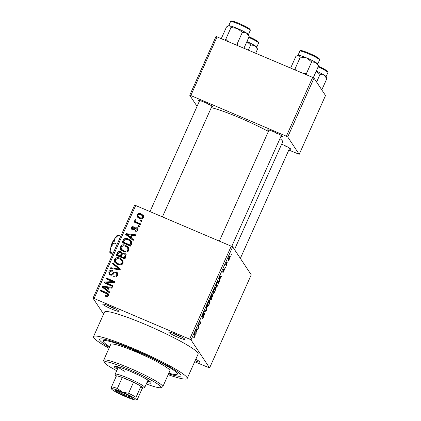 <?xml version="1.0" encoding="UTF-8"?>
<svg xmlns="http://www.w3.org/2000/svg" width="421" height="421" viewBox="0 0 421 421"><rect width="100%" height="100%" fill="white"/><g stroke="black" fill="none" stroke-linecap="round" stroke-linejoin="round"><path stroke-width="0.63" d="M109.76 306.199A8.773 0.942 24.1 0 1 118.722 311.114A8.773 0.942 24.1 0 1 111.676 309.088A8.773 0.942 24.1 0 1 102.792 303.988A8.773 0.942 24.1 0 1 109.76 306.199M106.355 304.851A7.425 0.795 -155.9 0 0 112.075 307.64A7.425 0.795 -155.9 0 0 115.701 309.035M175.904 334.353A8.773 0.942 24.1 0 1 184.866 339.268A8.773 0.942 24.1 0 1 177.82 337.247A8.773 0.942 24.1 0 1 168.937 332.143A8.773 0.942 24.1 0 1 175.904 334.353M172.499 333.011A7.425 0.795 -155.9 0 0 178.22 335.8A7.425 0.795 -155.9 0 0 181.846 337.195M195.765 359.297A8.773 0.942 24.1 0 1 199.896 361.96A8.773 0.942 24.1 0 1 195.076 360.844M195.691 359.466A7.425 0.795 -155.9 0 0 196.875 359.887M281.644 144.177A8.099 0.868 24.1 0 1 282.423 144.503A8.099 0.868 24.1 0 1 290.695 149.039A8.099 0.868 24.1 0 1 289.274 149.029M284.591 145.724A6.752 0.726 -155.9 0 0 287.254 146.771M199.28 101.414A8.099 0.868 24.1 0 1 198.328 100.356A8.099 0.868 24.1 0 1 204.753 102.398A8.099 0.868 24.1 0 1 213.026 106.934A8.099 0.868 24.1 0 1 211.605 106.929M206.921 103.619A6.752 0.726 -155.9 0 0 209.584 104.666M268.609 130.926A8.099 0.868 24.1 0 1 267.656 129.873A8.099 0.868 24.1 0 1 274.082 131.91A8.099 0.868 24.1 0 1 282.354 136.446A8.099 0.868 24.1 0 1 280.933 136.441M276.25 133.131A6.752 0.726 -155.9 0 0 278.913 134.178M109.423 347.336A44.552 4.784 24.1 0 1 100.124 339.016A44.552 4.784 24.1 0 1 135.478 350.23A44.552 4.784 24.1 0 1 180.983 375.185A44.552 4.784 24.1 0 1 168.579 373.795M168.174 374.701A51.299 5.51 -155.9 0 0 187.171 378.516A51.299 5.51 -155.9 0 0 134.741 349.12A51.299 5.51 -155.9 0 0 93.515 336.626A51.299 5.51 -155.9 0 0 109.023 348.241M187.171 378.516L198.133 354.014A51.299 5.51 -155.9 0 0 145.703 324.612A51.299 5.51 -155.9 0 0 104.476 312.119L93.515 336.626M268.361 131.484A41.847 4.494 -155.9 0 0 239.907 117.885A41.847 4.494 -155.9 0 0 211.258 107.692M103.577 314.129L93.025 298.194L134.678 205.08L232.671 246.795L191.018 339.91L189.645 339.163L231.297 246.048M229.598 258.673C228.845 260.178 228.392 260.704 228.24 260.257C227.966 260.073 228.161 259.152 228.824 257.499C229.566 256.01 230.019 255.479 230.176 255.905C230.455 256.079 230.266 256.999 229.598 258.673L229.445 258.61M226.719 265.056L226.372 265.835L225.619 264.704L226.745 262.294L226.245 264.093L226.719 265.056L225.667 264.609M223.998 271.198L222.904 272.734L224.109 269.85L222.635 272.134L223.204 270.056L224.23 268.572L222.967 271.334L224.598 268.945L223.846 271.129M224.267 269.75L223.893 269.756M222.746 271.24L223.141 271.177M217.778 285.049L216.757 287.332L215.726 285.775L217.273 282.386C217.999 281.196 218.431 280.839 218.578 281.312C218.962 281.549 218.694 282.796 217.778 285.049L218.341 282.78L218.225 282.091L217.636 281.775M212.105 297.726L211.026 300.141L209.995 298.584L212.295 294.411L212.137 295.579L212.868 294.895L211.937 297.658M206.511 310.24L206.169 311.003L204.101 311.756L204.464 310.951L206.195 310.488L206.206 307.051L206.574 306.235L206.511 310.24L206.185 310.103M199.07 326.875L198.717 327.654L197.686 326.096L198.059 325.265L200.359 323.223L199.533 321.976L199.88 321.197L200.912 322.754L200.538 323.591L198.244 325.628L199.07 326.875L197.865 326.359M193.913 337.195L194.849 335.616L194.049 334.227L194.402 333.448L195.102 334.506C195.376 334.595 195.228 335.358 194.655 336.795L194.034 337.905L193.581 337.995L193.907 337.216M193.681 337.753L194.034 337.905L193.581 337.995M194.67 361.75L209.584 367.938L251.237 274.824L232.671 246.795M209.584 367.938L191.018 339.91M196.144 333.406L195.781 334.227L195.812 330.296L196.175 329.475L198.323 328.543L197.954 329.364L197.344 329.569L196.139 332.269L196.144 333.406L195.786 333.253M204.164 314.419L201.896 317.702L202.601 315.061C203.301 313.571 203.753 312.945 203.964 313.177L202.733 315.218L202.248 316.929L204.511 313.634L203.727 316.513C202.948 318.171 202.448 318.855 202.222 318.571L203.638 316.266L204.164 314.419L203.843 314.266M201.954 316.808L202.459 316.845M208.032 306.277L207.337 306.514C206.969 306.241 207.237 304.962 208.142 302.683C209.163 300.647 209.79 299.915 210.011 300.478L210.037 301.815L209.195 304.283L208.032 306.277L207.2 305.925M213.763 293.469L213.063 293.705C212.694 293.432 212.963 292.153 213.868 289.874C214.894 287.838 215.515 287.106 215.741 287.669L215.768 289.006L214.926 291.474L213.763 293.469L212.931 293.116M219.662 280.833L219.299 281.654L219.325 277.723L219.694 276.902L221.835 275.971L221.472 276.792L220.862 277.002L219.657 279.697L219.662 280.833L219.304 280.681M225.724 267.288L225.377 268.066L225.519 267.198M228.114 261.941L227.766 262.72L227.908 261.851M231.403 254.589L231.055 255.368L231.197 254.5M140.772 220.241L141.993 220.767L141.645 221.546L140.419 221.025L140.772 220.241L141.756 221.304M137.367 222.509L140.598 223.883L140.251 224.661L134.015 222.009L134.362 221.23L135.357 221.651L134.667 220.251L135.336 219.651L136.125 220.257L135.762 220.767L136.157 221.82L137.367 222.509L137.956 223.398L140.361 224.419M136.746 222.709L135.851 221.504L136.746 222.709L137.956 223.398M138.377 225.588L139.604 226.109L139.256 226.893L138.03 226.372L138.377 225.588L139.362 226.645M136.804 227.303L137.877 228.145L137.972 230.05C137.335 231.171 136.383 231.518 135.12 231.097L135.357 230.271L137.109 229.613L137.083 228.529L136.609 228.15L135.957 228.114L135.267 228.735C134.562 229.798 133.636 230.166 132.494 229.845L131.568 229.113L131.499 227.329C132.062 226.256 132.925 225.903 134.089 226.282L133.852 227.108L132.404 227.682L132.715 229.013L133.341 228.982L134.099 228.24C134.794 227.203 135.694 226.887 136.804 227.303L138.109 228.635M133.304 229.903L132.373 228.735L133.304 229.903L133.931 229.871L133.341 228.982M131.284 237.897L133.541 239.66L133.178 240.48L125.663 234.455L126.032 233.639L135.715 234.797L135.351 235.613L132.489 235.202L131.284 237.897L133.399 239.981M128.905 250.327L126.558 251.995L123.274 251.511L120.427 249.411L120.106 246.58C121.627 244.68 123.542 244.306 125.858 245.454L128.589 247.537L128.905 250.327M123.174 263.136L120.827 264.804L117.543 264.32L114.701 262.22L114.38 259.389C115.896 257.489 117.812 257.115 120.127 258.262L122.864 260.346L123.174 263.136M108.634 295.647L107.481 296.61L105.203 296.195L105.445 295.368L107.644 295.179L107.376 294.068L100.387 290.958L100.735 290.18L106.555 292.658L108.534 294.005L108.634 295.647M108.16 295.168L107.376 294.068M135.751 205.38L94.099 298.494L189.645 339.163M107.765 290.469L110.023 292.232L109.66 293.053L102.145 287.027L102.514 286.212L112.202 287.369L111.833 288.185L108.971 287.769L107.765 290.469L109.881 292.553M106.087 282.78L112.949 285.701L112.596 286.48L104.024 282.828L104.397 281.996L112.744 281.633L105.866 278.707L106.218 277.928L114.791 281.581L114.417 282.417L106.087 282.78L106.676 283.67L112.707 286.238M116.301 271.882L117.596 272.929L117.701 275.366C116.764 276.976 115.412 277.428 113.649 276.718L113.891 275.892C115.133 276.344 116.08 276.002 116.733 274.871L116.691 273.24L115.97 272.666C114.912 272.455 114.08 272.871 113.481 273.918C112.623 275.102 111.528 275.455 110.197 274.981L108.96 274.003L108.844 271.766C109.665 270.314 110.87 269.893 112.454 270.508L112.218 271.334C111.165 270.929 110.381 271.208 109.855 272.166L109.876 273.661L110.576 274.218L111.56 274.345L113.733 272.192L116.301 271.882L117.838 273.397M112.907 262.967L120.39 269.066L120.048 269.829L110.439 268.487L110.802 267.682L119.196 269.066L112.544 263.783L112.907 262.967L113.496 263.856L120.253 269.366M124.532 253.105L125.984 254.242L125.984 256.552L124.905 258.968L116.333 255.321L117.417 252.895C118.08 251.558 119.117 251.153 120.527 251.669L121.948 253.279L124.532 253.105L126.216 254.705M128.642 239.081L131.568 241.254L131.657 243.875L130.636 246.159L122.058 242.512L123.748 239.16C125.316 238.202 126.947 238.175 128.642 239.081L129.231 239.97L131.805 241.691M141.256 213.952L143.377 215.489L143.577 217.525C142.472 218.936 141.072 219.199 139.377 218.325L137.33 216.836L137.12 214.778C138.199 213.379 139.577 213.105 141.256 213.952L141.845 214.842L143.619 215.952M288.817 150.05L299.215 154.318L325.522 95.509L314.029 78.153L287.722 136.967L286.348 136.22L312.656 77.411L314.029 78.153M299.215 154.318L287.722 136.967M197.075 106.339L189.729 95.251L216.036 36.443L312.656 77.411M217.115 36.743L190.808 95.551L286.348 136.22M234.502 249.564L282.675 141.872A41.847 4.494 -155.9 0 0 279.965 138.609M190.808 95.551L189.729 95.251M94.099 298.494L93.025 298.194M105.971 296.473L105.445 295.368M106.034 296.258L108.234 296.074L107.644 295.179M108.234 296.074L107.965 294.958M101.219 291.316L100.735 290.18M101.324 291.069L108.75 294.479M102.871 287.611L103.103 287.101L102.514 286.212M103.103 287.101L103.377 287.133M107.892 287.675L108.96 287.801M110.207 287.953L111.854 288.148M103.25 286.943L103.84 287.832L107.471 290.669L108.439 288.501L107.85 287.611L103.25 286.943L106.881 289.78L107.85 287.611M105.303 288.88L104.713 287.99M107.471 290.669L106.881 289.78M104.855 283.18L104.397 281.996M104.987 282.886L106.124 282.838M113.291 282.465L112.744 281.633M106.697 279.06L106.218 277.928M106.808 278.818L114.549 282.117M114.428 276.96L113.891 275.892M114.48 276.781C115.722 277.234 116.67 276.892 117.322 275.76L116.733 274.871M117.322 275.76L117.28 274.129L116.691 273.24M109.313 274.418L109.434 272.655L108.844 271.766M109.434 272.655L110.186 271.64M111.255 271.161L112.26 271.171M109.876 273.661L110.465 274.55L111.165 275.108L110.576 274.218M111.165 275.108L111.454 275.208M112.049 275.081L111.56 274.345M114.286 273.034L113.733 272.192M115.512 272.54L116.891 272.771M111.37 268.619L110.802 267.682M111.391 268.572L113.607 268.93M119.664 269.777L119.196 269.066M113.27 264.367L113.496 263.856M115.033 262.651L114.97 260.278L114.38 259.389M114.97 260.278L115.743 259.268M117.827 258.547L120.716 259.152L120.127 258.262M120.716 259.152L123.116 260.794M122.39 264.162L122.758 263.604L122.522 261.515L121.932 260.625L119.753 259.031L117.669 258.536L115.38 259.81L115.601 261.899L117.906 263.546C119.622 264.404 121.043 264.125 122.169 262.715L121.932 260.625M115.601 261.899L116.191 262.788L118.496 264.435L119.974 264.867M118.496 264.435L117.906 263.546M122.758 263.604L122.169 262.715M117.159 255.673L118.006 253.784L117.417 252.895M118.006 253.784L118.796 252.705M119.748 252.353L121.116 252.558L120.527 251.669M121.116 252.558L121.89 253.042M122.474 254.068L121.948 253.279M123.569 253.721L125.121 253.995M121.243 256.484L121.832 257.373L124.842 258.652L125.832 256.147L125.048 254.542L124.19 253.889C123.111 253.505 122.364 253.858 121.932 254.942L121.243 256.484L124.253 257.763L125.242 255.258L125.048 254.542M117.68 254.963L118.269 255.857L120.832 256.947L121.769 254.631L121.016 253.032L120.322 252.511C119.311 252.174 118.633 252.537 118.29 253.61L117.68 254.963L120.243 256.057L121.18 253.737L121.016 253.032M120.832 256.947L120.243 256.057M121.769 254.631L121.18 253.737M124.842 258.652L124.253 257.763M125.832 256.147L125.242 255.258M125.579 256.999L124.99 256.11M120.764 249.842L120.695 247.469L120.106 246.58M120.695 247.469L121.474 246.459M123.558 245.738L126.447 246.343L125.858 245.454M126.447 246.343L128.847 247.985M128.121 251.353L128.489 250.795L128.252 248.706L127.663 247.816L125.484 246.222L123.395 245.727L121.111 247.001L121.327 249.09L123.637 250.737C125.347 251.595 126.774 251.316 127.9 249.906L127.663 247.816M121.327 249.09L121.916 249.979L124.227 251.626L125.705 252.058M124.227 251.626L123.637 250.737M128.489 250.795L127.9 249.906M122.89 242.864L124.337 240.049L123.748 239.16M124.337 240.049L124.642 239.791M126.253 239.312L129.231 239.97M123.411 242.159L124 243.049L130.573 245.843L131.199 244.438L131.21 242.385L130.236 241.059L128.284 239.854L124.695 239.738L123.411 242.159L129.984 244.954L130.61 243.548L130.621 241.496M130.573 245.843L129.984 244.954M131.199 244.438L130.61 243.548M126.389 235.039L126.621 234.529L126.032 233.639M126.621 234.529L126.889 234.56M131.41 235.102L132.473 235.228M133.725 235.381L135.367 235.576M126.763 234.371L127.352 235.26L130.989 238.097L131.957 235.928L131.368 235.039L126.763 234.371L130.399 237.207L131.368 235.039M128.815 236.307L128.226 235.418M130.989 238.097L130.399 237.207M135.92 231.245L135.357 230.271M135.946 231.161L136.341 231.25M137.667 230.566L137.109 229.613M137.699 230.503L137.672 229.419L137.083 228.529M131.936 229.519L132.089 228.224L131.499 227.329M132.089 228.224L132.389 227.719M133.51 227.035L133.878 227.024M133.931 229.871L134.688 229.135C135.383 228.093 136.283 227.777 137.393 228.198M134.846 222.362L134.362 221.23M134.952 222.12L135.946 222.541L135.357 221.651M135.209 221.504L134.667 220.251M135.257 221.141L135.925 220.541M135.904 220.515L135.336 219.651M137.672 217.247L137.709 215.668L137.12 214.778M137.709 215.668L137.988 215.205M139.672 214.389L141.845 214.842M143.293 217.989L142.519 215.873L140.967 214.757C139.798 214.121 138.809 214.257 137.999 215.178L138.172 216.431L139.719 217.541C140.888 218.183 141.882 218.041 142.693 217.125L142.519 215.873M138.172 216.431L140.309 218.431L141.598 218.799M140.309 218.431L139.719 217.541M143.277 218.01L142.693 217.125M197.191 329.038L197.954 329.364M196.644 329.275L197.344 329.569M195.797 332.122L196.139 332.269M196.16 330.643L196.139 331.827L197.107 329.654L196.128 329.99L196.16 330.643L195.807 330.496M195.802 331.68L196.139 331.827M196.433 329.364L197.107 329.654M199.707 322.239L200.912 322.754M200.138 323.423L200.538 323.591M197.954 325.507L198.244 325.628M205.416 310.682L206.169 311.003M209.769 301.699L210.037 301.815M208.095 302.788L208.263 302.857C207.574 304.615 207.379 305.572 207.685 305.735L207.221 305.588M207.227 305.541L207.685 305.735C207.848 306.162 208.311 305.62 209.074 304.109C209.747 302.394 209.947 301.447 209.663 301.257L209.279 301.236L208.263 302.857M208.979 301.104L209.663 301.257M210.295 297.915L210.774 298.452L211.784 296.158L211.963 295.216L211.621 295.053M210.168 298.194L210.774 298.452M211.963 295.216L210.463 297.989M210.121 298.305L211.253 299.184L212.342 296.7L212.516 295.679L212.173 295.516M210.047 298.668L211.253 299.184M211.41 297.026L210.895 298.636M212.516 295.679L211.579 297.094M215.499 288.89L215.768 289.006M213.826 289.98L213.994 290.048C213.3 291.806 213.11 292.763 213.415 292.927L212.952 292.779M212.958 292.732L213.415 292.927C213.579 293.353 214.042 292.811 214.805 291.3C215.478 289.585 215.673 288.638 215.389 288.448L215.01 288.427L213.994 290.048M214.71 288.296L215.389 288.448M216.026 285.106L216.983 286.375L217.61 284.97M215.778 285.859L216.983 286.375M216.641 283.728L216.194 285.18M217.147 282.638L216.81 283.801M218.225 282.091L217.331 282.717M220.709 276.465L221.472 276.792M220.162 276.702L220.862 277.002M219.315 279.549L219.657 279.697M219.678 278.07L219.651 279.255L220.625 277.081L219.641 277.418L219.678 278.07L219.325 277.923M219.315 279.107L219.651 279.255M219.946 276.797L220.625 277.081M223.604 269.251L223.893 269.372M225.824 264.256L226.33 264.472M228.771 257.62L228.677 259.557L228.193 259.352M228.198 259.315L228.587 259.478C228.682 259.82 228.987 259.494 229.503 258.489L229.834 256.694L229.366 256.452M229.834 256.694C229.74 256.352 229.434 256.684 228.919 257.684M136.067 351.119A3.373 0.363 -155.9 0 0 133.357 350.298A3.373 0.363 -155.9 0 0 136.804 352.23A3.373 0.363 -155.9 0 0 139.519 353.056A3.373 0.363 -155.9 0 0 136.067 351.119M146.924 382.531A20.25 2.173 -155.9 0 0 151.155 382.994A20.25 2.173 -155.9 0 0 130.457 371.385A20.25 2.173 -155.9 0 0 114.186 366.454A20.25 2.173 -155.9 0 0 117.348 369.301M115.359 366.249A20.25 2.173 -155.9 0 0 117.896 368.075M146.297 383.936A31.049 3.331 -155.9 0 0 160.701 387.657A31.049 3.331 -155.9 0 0 129.279 369.606A31.049 3.331 -155.9 0 0 104.345 362.449A31.049 3.331 -155.9 0 0 116.722 370.706M104.345 362.449L103.661 360.686A32.401 3.479 24.1 0 1 103.64 360.271A32.401 3.479 24.1 0 1 129.679 368.159A32.401 3.479 24.1 0 1 162.79 386.731A32.401 3.479 24.1 0 1 162.464 386.994L160.701 387.657M162.79 386.731L169.916 370.801A32.401 3.479 -155.9 0 0 136.804 352.23A32.401 3.479 -155.9 0 0 110.765 344.341L103.64 360.271M168.853 373.185A40.5 4.347 -155.9 0 0 177.309 374.106A40.5 4.347 -155.9 0 0 135.92 350.898A40.5 4.347 -155.9 0 0 103.371 341.036A40.5 4.347 -155.9 0 0 109.702 346.725M124.611 371.248A16.198 1.742 24.1 0 1 118.417 366.917L115.144 374.237A16.198 1.742 24.1 0 1 129.4 378.716A16.198 1.742 24.1 0 1 144.629 387.11A16.198 1.742 24.1 0 1 144.719 387.462A16.198 1.742 24.1 0 1 144.556 387.599L142.787 388.262A14.851 1.595 -155.9 0 0 142.856 387.809A14.851 1.595 -155.9 0 0 140.956 386.267A14.851 1.595 -155.9 0 0 133.52 382.242A14.851 1.595 -155.9 0 0 122.295 377.463A14.851 1.595 -155.9 0 0 116.454 375.842A14.851 1.595 -155.9 0 0 115.833 376.206A14.851 1.595 -155.9 0 0 115.907 376.337A14.851 1.595 -155.9 0 0 116.117 376.595M147.471 381.305A20.25 2.173 -155.9 0 0 150.523 381.979M248.385 50.052L250.663 44.958L254.758 45.536A10.804 1.158 -155.9 0 0 246.916 41.568A10.799 1.158 24.1 0 1 254.7 45.5M257.499 49.146L256.715 47.084A10.804 1.158 -155.9 0 0 254.758 45.536L257.499 49.146L255.7 53.167M246.885 41.637L250.663 44.958M132.599 398.029A9.583 1.031 24.1 0 1 132.641 398.119A9.583 1.031 24.1 0 1 124.69 395.798A9.583 1.031 24.1 0 1 115.201 390.625A9.583 1.031 24.1 0 1 115.249 390.335A9.583 1.031 24.1 0 1 124.058 393.272A9.583 1.031 24.1 0 1 132.599 398.029M116.506 390.462A8.773 0.942 -155.9 0 0 123.842 394.451A8.773 0.942 -155.9 0 0 131.71 397.266M115.833 376.206L115.149 374.443A16.198 1.742 24.1 0 1 115.144 374.237M142.303 388.309L140.956 386.267L136.02 397.298L136.151 399.54L137.372 399.334L142.303 388.309A14.851 1.595 -155.9 0 0 142.787 388.262M128.589 393.267L133.52 382.242L122.295 377.463L117.359 388.488L122.427 392.104L128.589 393.267A14.851 1.595 24.1 0 1 136.02 397.298M111.649 389.115A13.498 1.447 -155.9 0 0 125.374 396.55A13.498 1.447 -155.9 0 0 136.088 399.95A13.498 1.447 -155.9 0 0 136.151 399.54A13.498 1.447 -155.9 0 0 122.427 392.104A13.498 1.447 -155.9 0 0 111.586 388.988A13.498 1.447 -155.9 0 0 111.649 389.115L111.523 386.867A14.851 1.595 24.1 0 1 117.359 388.488M116.454 375.842L111.523 386.867M248.374 34.49A10.804 1.158 -155.9 0 0 248.322 34.39A10.804 1.158 -155.9 0 0 246.422 32.943L249.158 36.553L248.374 34.49M243.964 48.173L249.158 36.553M242.322 32.364L246.422 32.943A10.804 1.158 -155.9 0 0 237.344 28.439L242.322 32.364L237.102 44.037L234.144 43.989M237.902 45.589L237.102 44.037M231.003 27.549L237.344 28.439A10.804 1.158 -155.9 0 0 229.445 25.718L231.003 27.549L225.782 39.216L224.64 39.942M227.829 41.3L225.782 39.216M221.33 38.537L226.524 26.918L228.324 25.886L229.445 25.718A10.804 1.158 -155.9 0 0 228.766 25.723L228.324 25.886M229.498 25.728A10.799 1.158 24.1 0 1 246.359 32.906M316.603 82.042L319.992 74.47L324.091 75.049A10.804 1.158 -155.9 0 0 316.25 71.081A10.799 1.158 24.1 0 1 324.028 75.012M326.833 78.659L326.043 76.596A10.804 1.158 -155.9 0 0 324.091 75.049L326.833 78.659L321.802 89.894M316.218 71.149L319.992 74.47M317.708 64.003A10.804 1.158 -155.9 0 0 317.655 63.908A10.804 1.158 -155.9 0 0 315.75 62.455L318.492 66.065L317.708 64.003M313.271 77.738L318.492 66.065M311.651 61.876L315.75 62.455A10.804 1.158 -155.9 0 0 306.672 57.951L311.651 61.876L306.43 73.549L303.473 73.501M307.23 75.101L306.43 73.549M300.336 57.061L306.672 57.951A10.804 1.158 -155.9 0 0 298.773 55.23L300.336 57.061L295.116 68.728L293.969 69.46M297.158 70.812L295.116 68.728M290.658 68.049L295.852 56.43L297.652 55.398L298.773 55.23A10.804 1.158 -155.9 0 0 298.1 55.235L297.652 55.398M298.831 55.24A10.799 1.158 24.1 0 1 315.692 62.419M112.565 254.51L109.949 252.747L110.681 252.416L110.976 247.111L113.923 242.938L117.127 244.306M110.681 252.416L113.049 253.421M113.923 242.938L114.812 238.533L118.354 235.26L120.722 236.27M118.354 235.26L117.622 235.597M109.949 252.747L109.902 252.663A9.451 1.568 -66.9 0 1 109.897 252.642A9.451 1.568 -66.9 0 1 110.976 247.111A9.451 1.568 -66.9 0 1 114.812 238.533A9.451 1.568 -66.9 0 1 117.191 235.497L117.669 235.297M110.96 247.159L110.865 246.895A4.052 0.674 -66.9 0 1 112.118 242.985A4.052 0.674 -66.9 0 1 113.965 239.965L114.049 239.928M107.144 293.548L106.555 292.658M113.233 274.192L112.681 273.355M118.217 269.572L117.706 268.798M121.485 255.484L120.895 254.594M123.627 241.212L123.037 240.323M134.688 229.135L134.099 228.24M194.113 334.085L195.102 334.506M196.086 329.68L196.533 329.875M219.604 277.107L220.051 277.302M249.074 36.743L257.12 40.9L258.462 42.058L258.583 43.058A10.799 1.158 -155.9 0 0 258.526 42.816A10.799 1.158 -155.9 0 0 248.779 37.401M249.074 36.748A9.988 1.074 24.1 0 1 258.115 41.768M230.524 21.645C231.392 20.576 231.55 20.687 238.186 23.071C244.433 25.655 248.411 27.786 250.121 29.465L250.242 30.465A10.799 1.158 -155.9 0 0 250.185 30.228A10.799 1.158 -155.9 0 0 240.028 24.628A10.799 1.158 -155.9 0 0 230.524 21.645L228.687 25.749M231.65 21.46A9.988 1.074 24.1 0 1 239.623 23.671A9.988 1.074 24.1 0 1 249.779 29.181M327.449 71.281A9.988 1.074 24.1 0 0 318.402 66.26L326.449 70.412L327.796 71.57L327.912 72.57A10.799 1.158 -155.9 0 0 327.854 72.328A10.799 1.158 -155.9 0 0 318.113 66.913M299.857 51.157C300.72 50.088 300.883 50.199 307.514 52.583C313.761 55.167 317.739 57.298 319.455 58.977L319.571 59.977A10.799 1.158 -155.9 0 0 319.513 59.74A10.799 1.158 -155.9 0 0 309.361 54.141A10.799 1.158 -155.9 0 0 299.857 51.157L298.021 55.262M300.978 50.973A9.988 1.074 24.1 0 1 308.951 53.188A9.988 1.074 24.1 0 1 319.107 58.693M202.285 316.96L201.954 316.824M209.563 301.168L209.079 300.962M215.294 288.359L214.81 288.153M177.309 374.106L178.125 372.29M103.371 341.036L104.187 339.215M258.583 43.058L256.747 47.163M199.67 100.535L150.05 211.463M211.995 106.05L162.474 216.752M289.664 148.155L240.354 258.394M231.782 246.317L281.323 135.562M219.383 240.98L269.003 130.052M144.719 387.462L147.992 380.147M136.088 399.95L136.783 399.687M250.242 30.465L248.406 34.569M327.912 72.57L326.075 76.675M319.571 59.977L317.734 64.081"/></g></svg>
